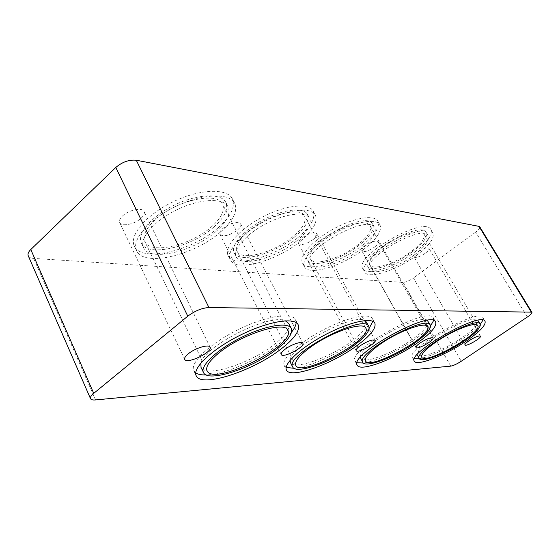 <?xml version="1.0" encoding="UTF-8"?>
<svg xmlns="http://www.w3.org/2000/svg" width="560" height="560" viewBox="0 0 560 560"><rect width="100%" height="100%" fill="white"/><g stroke="black" fill="none" stroke-linecap="round" stroke-linejoin="round"><path stroke-width="0.42" stroke-dasharray="2.8 2.1" d="M28.245 255.759C28.987 257.306 30.8 258.188 33.677 258.405L403.074 282.373C405.881 282.254 409.325 280.777 413.413 277.956L461.237 361.263M527.289 317.058L475.706 232.12C478.821 229.74 480.172 227.976 479.759 226.821M475.706 232.12L413.413 277.956M218.197 227.703C230.888 216.475 235.599 206.836 232.337 198.793C227.22 188.083 200.053 188.783 173.327 201.677C146.524 214.431 128.793 235.41 134.358 246.078C141.477 263.032 192.717 250.733 218.197 227.703M298.025 237.51C310.842 226.786 315.868 217.952 313.117 211.029C308.861 202.559 285.278 205.002 262.164 217.231C238.994 229.348 223.559 247.471 228.2 255.773C233.765 268.429 274.932 256.991 298.025 237.51M362.236 245.399C374.941 235.221 380.149 227.136 377.86 221.158C374.304 214.319 353.451 217.763 332.976 229.215C312.452 240.576 298.592 256.424 302.498 263.046C306.922 272.811 341.194 262.255 362.236 245.399M415.009 251.881C427.469 242.249 432.754 234.829 430.864 229.628C425.033 214.984 352.982 256.522 362.838 268.723C366.422 276.472 395.71 266.721 415.009 251.881M425.411 253.162C428.183 251.02 429.373 249.41 428.974 248.339C426.993 247.184 423.206 248.472 417.613 252.203C414.862 254.338 413.693 255.934 414.099 256.984C416.08 258.139 419.853 256.858 425.411 253.162M374.745 246.932C377.58 244.678 378.756 242.928 378.273 241.703C375.893 240.212 371.595 241.57 365.372 245.784C362.579 248.038 361.417 249.767 361.9 250.971C364.287 252.455 368.571 251.111 374.745 246.932M313.355 239.393C316.218 237.013 317.359 235.116 316.785 233.695C313.859 231.728 308.889 233.156 301.875 237.986C299.061 240.352 297.941 242.235 298.508 243.621C301.448 245.588 306.397 244.174 313.355 239.393M237.433 230.069C240.268 227.57 241.353 225.505 240.674 223.867C236.978 221.186 231.098 222.663 223.041 228.298C220.255 230.776 219.198 232.82 219.863 234.416C223.587 237.097 229.439 235.648 237.433 230.069M141.113 218.232C143.85 215.649 144.83 213.409 144.06 211.519C142.457 207.102 128.779 209.846 122.542 215.95C119.875 218.512 118.923 220.717 119.679 222.558C121.373 227.024 134.904 224.224 141.113 218.232M288.708 323.463C290.549 328.58 285.551 335.713 273.728 344.862C249.753 363.685 205.205 378.098 201.012 367.367M200.942 362.992C204.036 346.01 270.438 312.984 285.299 320.803M291.585 332.094C288.358 336.098 283.85 340.298 278.047 344.694C257.873 360.164 224.399 374.451 206.248 374.92M195.727 372.904L193.781 370.699C189.588 362.985 209.552 343.826 237.447 330.001C265.286 316.078 291.956 311.885 295.547 319.753L296.149 322.595M366.408 322.07C367.892 326.459 362.705 333.053 350.847 341.838C329.329 357.861 293.615 370.447 290.395 362.495M290.087 360.29C289.597 346.955 354.144 312.676 364.763 320.579M369.18 328.3C365.82 332.451 360.843 336.917 354.249 341.705C336.126 354.963 308.504 367.269 294.007 368.298M286.16 367.409L284.2 365.589C280.749 359.653 298.081 343.189 322.189 330.435C346.255 317.604 369.446 312.515 372.4 318.682L372.813 321.314M428.043 321.181C429.219 324.975 423.962 331.058 412.272 339.43C392.819 353.36 363.125 364.504 360.605 358.4M360.332 357.427C357.273 347.179 420.196 312.424 427.357 320.432M430.549 325.892C427.161 329.952 421.988 334.432 415.016 339.325C398.664 350.868 375.298 361.634 363.272 363.006M357.133 362.768L355.152 361.263C346.094 350.84 429.247 304.906 433.398 318.08L433.622 320.565M478.093 320.593C479.01 323.89 473.76 329.511 462.357 337.47C444.633 349.776 419.279 359.765 417.263 354.942M417.137 354.662C412.139 346.99 473.606 312.214 477.911 320.341M480.277 324.324C476.903 328.195 471.688 332.542 464.618 337.379C449.799 347.55 429.653 357.077 419.37 358.687M414.393 358.827L412.37 357.595C404.586 349.349 479.486 306.95 482.944 317.744L482.972 320.117M155.008 219.94C145.81 228.606 142.429 235.816 144.851 241.591C150.367 254.961 191.163 245.28 211.421 226.87C221.382 217.994 225.085 210.406 222.516 204.099C217.854 191.114 175.63 200.389 155.008 219.94M215.936 231.553C193.865 251.461 149.569 262.157 143.591 247.73C138.81 238.588 154.203 220.584 177.275 209.573C200.277 198.45 223.755 197.666 228.144 206.864C230.909 213.675 226.842 221.907 215.936 231.553M213.696 227.15C191.688 247.107 147.406 257.656 141.365 243.096C136.542 233.863 151.872 215.803 174.902 204.827C197.869 193.739 221.361 193.06 225.799 202.342C228.592 209.223 224.56 217.49 213.696 227.15M220.437 232.078C194.873 255.059 143.619 267.526 136.577 250.726C131.054 240.163 148.869 219.247 175.714 206.451C202.482 193.522 229.635 192.703 234.696 203.308C237.916 211.281 233.163 220.871 220.437 232.078M248.255 231.399C238.749 239.75 235.06 246.428 237.188 251.44C241.514 261.436 274.281 252.406 292.642 236.852C302.729 228.361 306.684 221.396 304.507 215.964C300.748 206.157 266.917 215.04 248.255 231.399M296.562 241.003C276.563 257.845 240.989 267.778 236.306 257.005C232.323 249.886 245.742 234.325 265.692 223.881C285.593 213.346 305.949 211.106 309.596 218.365C311.934 224.238 307.587 231.784 296.562 241.003M294.448 237.069C274.505 253.939 238.931 263.774 234.199 252.896C230.181 245.7 243.537 230.09 263.459 219.667C283.332 209.153 303.695 206.99 307.384 214.326C309.75 220.255 305.438 227.836 294.448 237.069M300.139 241.423C276.976 260.876 235.802 272.419 230.3 259.889C225.701 251.671 241.206 233.611 264.411 221.466C287.56 209.216 311.129 206.675 315.343 215.061C318.059 221.928 312.991 230.713 300.139 241.423M322.028 240.457C312.459 248.43 308.588 254.59 310.408 258.937C313.859 266.665 341.131 258.307 357.861 244.86C367.878 236.796 371.98 230.419 370.16 225.722C367.101 218.092 339.017 226.429 322.028 240.457M361.326 248.598C343.105 263.158 313.495 272.328 309.764 264.005C299.999 251.013 368.872 212.688 374.815 227.857C376.761 232.932 372.26 239.848 361.326 248.598M359.324 245.042C341.159 259.623 311.549 268.723 307.776 260.316C297.934 247.17 366.702 208.894 372.729 224.21C374.703 229.327 370.237 236.271 359.324 245.042M364.231 248.941C343.126 265.769 308.854 276.416 304.479 266.749C300.615 260.19 314.531 244.398 335.083 233.023C355.593 221.557 376.432 218.036 379.953 224.805C382.207 230.727 376.964 238.777 364.231 248.941M414.477 254.828C397.775 267.645 372.477 276.108 369.446 269.5C361.067 259.063 423.178 223.3 428.169 235.788C429.772 240.198 425.208 246.547 414.477 254.828M412.594 251.587C395.934 264.418 370.636 272.825 367.57 266.147C359.128 255.584 421.148 219.849 426.209 232.456C427.84 236.908 423.304 243.285 412.594 251.587M416.885 255.115C397.544 269.934 368.249 279.748 364.707 272.076C354.928 260.029 427.091 218.456 432.831 232.96C434.686 238.112 429.373 245.497 416.885 255.115M381.843 247.807C372.365 255.374 368.396 261.058 369.936 264.859C372.743 270.991 396.046 263.263 411.383 251.433C421.218 243.803 425.383 237.944 423.878 233.863C421.365 227.766 397.411 235.536 381.843 247.807M33.677 258.405L95.564 399.931M450.758 366.128L403.074 282.373M193.781 370.699L196.21 375.788M295.547 319.753L298.13 324.688M284.2 365.589L286.475 370.048M372.4 318.682L374.808 323.05M355.152 361.263L357.28 365.239M433.398 318.087L435.645 322.007M412.37 357.595L414.365 361.179M482.944 317.744L485.044 321.293M210.084 347.179L144.06 211.519M184.73 359.359L119.679 222.558M302.862 343.273L240.674 223.867M281.218 354.501L219.863 234.423M375.151 340.319L316.785 233.695M356.146 350.637L298.508 243.621M433.041 337.995L378.273 241.703M416.024 347.501L361.9 250.971M480.438 336.126L428.974 248.339M464.989 344.911L414.099 256.984M287.84 330.26L222.516 204.099M207.053 370.762L144.851 241.591M141.365 243.096L143.591 247.73M225.799 202.342L228.144 206.864M134.358 246.078L136.577 250.726M232.337 198.793L234.696 203.308M365.799 328.132L304.507 215.964M295.771 365.386L237.188 251.44M234.199 252.896L236.306 257.005M307.384 214.326L309.596 218.365M228.2 255.773L230.3 259.889M313.117 211.029L315.343 215.061M427.595 326.648L370.16 225.722M365.47 360.92L310.408 258.937M307.776 260.316L309.764 264.005M372.729 224.21L374.815 227.857M302.498 263.046L304.479 266.749M377.86 221.158L379.953 224.805M367.57 266.147L369.446 269.5M426.209 232.456L428.169 235.788M362.838 268.723L364.707 272.076M430.864 229.628L432.831 232.96M477.75 325.563L423.878 233.863M421.708 357.182L369.936 264.859"/><path stroke-width="0.84" d="M30.786 249.529C28.399 251.902 27.552 253.981 28.245 255.759L90.496 398.636C90.013 397.334 91.091 395.577 93.73 393.365L30.786 249.529L115.794 167.454L187.789 316.176C194.943 310.856 201.992 307.979 208.943 307.531L136.276 160.23C129.15 159.537 122.325 161.945 115.794 167.454M531.951 312.375L479.759 226.821L478.996 226.373L531.293 312.13L531.951 312.375C532.168 313.215 530.614 314.776 527.289 317.058L461.237 361.263C456.932 364.014 453.439 365.638 450.758 366.128L95.564 399.931C92.736 400.176 91.049 399.749 90.496 398.636M478.996 226.373L136.276 160.23M531.293 312.13L208.943 307.531M187.789 316.176L93.73 393.365M280.483 349.454C252.651 371.126 201.096 388.073 196.21 375.788C192.073 368.207 212.135 349.125 240.072 335.258C267.96 321.286 294.602 316.946 298.13 324.695C300.216 330.589 294.336 338.842 280.483 349.454M356.524 345.926C331.541 364.399 290.206 379.134 286.475 370.048C283.073 364.217 300.489 347.823 324.632 335.041C348.74 322.182 371.903 316.981 374.808 323.05C376.481 328.111 370.391 335.741 356.524 345.926M417.151 343.112C394.562 359.184 360.199 372.211 357.28 365.232C348.32 355.019 431.606 309.022 435.645 322C436.961 326.368 430.794 333.41 417.151 343.112M469.049 340.704C474.929 337.029 478.723 335.503 480.438 336.126C481.929 337.904 465.78 347.081 464.989 344.911C464.758 344.148 466.116 342.748 469.049 340.704M420.098 342.979C426.664 338.828 430.976 337.169 433.041 337.995C434.784 340.2 416.997 350.133 416.024 347.501C415.737 346.633 417.095 345.121 420.098 342.979M360.171 345.758C367.619 340.998 372.61 339.185 375.151 340.319C377.209 343.098 357.35 353.878 356.146 350.637C355.782 349.636 357.126 348.012 360.171 345.758M285.117 349.244C291.277 344.477 302.064 340.886 302.862 343.273C305.333 346.864 282.73 358.589 281.218 354.501C280.777 353.339 282.079 351.582 285.117 349.244M188.37 353.731C195.272 348.019 209.069 343.91 210.084 347.179C213.087 351.932 186.634 364.672 184.73 359.359C184.212 358.008 185.423 356.139 188.37 353.731M466.613 340.816C446.04 355.026 416.689 366.688 414.365 361.179C406.665 353.094 481.684 310.667 485.044 321.293C486.059 325.094 479.913 331.597 466.613 340.816M203.448 372.442C207.557 383.012 252.119 368.431 276.171 349.657C288.043 340.529 293.076 333.445 291.277 328.412C288.204 321.699 265.16 325.514 241.206 337.526C217.203 349.454 199.878 365.876 203.448 372.442L201.012 367.374L200.942 362.992M285.299 320.803L288.708 323.463L291.277 328.412M206.248 374.92C201.502 375.095 197.995 374.423 195.727 372.904M296.149 322.595C296.009 325.283 294.49 328.447 291.585 332.094M292.677 366.947C295.834 374.773 331.555 362.075 353.136 346.087C365.029 337.316 370.258 330.771 368.802 326.445C364.532 312.529 283.654 355.502 292.677 366.947L290.395 362.495L290.087 360.29M364.763 320.579L366.408 322.07L368.802 326.445M294.007 368.298L286.16 367.409M372.813 321.314L369.18 328.3M362.74 362.362C365.211 368.375 394.905 357.14 414.414 343.245C426.132 334.887 431.424 328.839 430.283 325.101C426.734 313.943 355.089 353.507 362.74 362.362L360.332 357.427M427.357 320.432L430.283 325.101M363.272 363.006L357.133 362.768M433.622 320.565L430.549 325.892M379.239 344.876C397.586 331.527 425.782 321.097 427.595 326.648C433.867 335.412 369.495 370.895 365.47 360.92C364.322 357.791 368.914 352.436 379.239 344.876M309.204 348.124C329.539 332.654 363.559 320.943 365.799 328.132C373.31 339.255 300.874 377.839 295.771 365.386C294.378 361.767 298.858 356.013 309.204 348.124M419.265 358.519C421.239 363.265 446.593 353.213 464.359 340.921C475.797 332.983 481.068 327.39 480.179 324.142C477.246 315 412.692 351.498 419.265 358.519L417.137 354.662M477.911 320.341L480.179 324.142M419.37 358.687L414.393 358.827M482.972 320.117L480.277 324.324M219.758 352.275C242.494 333.914 285.061 320.649 287.84 330.26C296.996 344.687 213.598 386.743 207.053 370.762C205.401 366.576 209.636 360.409 219.758 352.275M435.568 342.258C452.242 330.533 476.273 321.153 477.75 325.563C483.07 332.605 424.935 365.344 421.708 357.182C420.784 354.445 425.404 349.475 435.568 342.258"/></g></svg>
